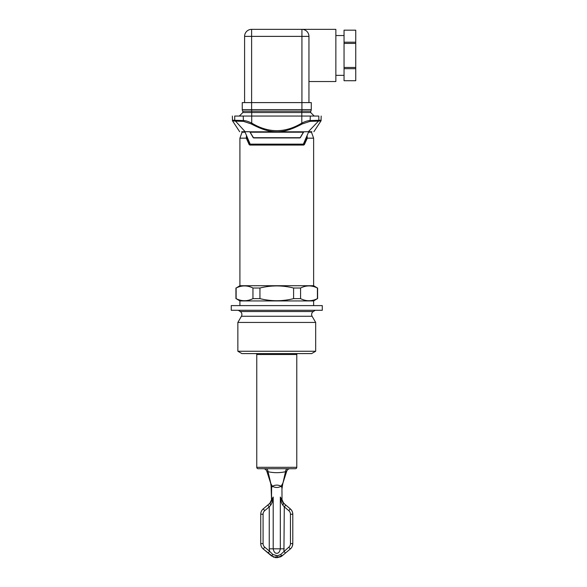 <?xml version="1.0" encoding="UTF-8"?>
<svg xmlns="http://www.w3.org/2000/svg" width="587" height="587" viewBox="0 0 587 587"><rect width="100%" height="100%" fill="white"/><g stroke="black" fill="none" stroke-linecap="round" stroke-linejoin="round"><path stroke-width="0.88" d="M244.588 102.6L244.588 36.372A7.022 7.022 0 0 1 251.61 29.35L301.923 29.35A7.022 7.022 0 0 1 308.945 36.372L251.61 36.372L251.61 109.622L311.286 109.622A2.341 2.341 0 0 1 310.699 111.17A2.341 2.341 0 0 0 311.286 109.622L311.286 102.6L242.248 102.6L242.248 109.622A2.341 2.341 0 0 0 242.835 111.17A2.341 2.341 0 0 1 242.248 109.622L251.61 109.622L251.728 111.163L242.835 111.163L242.835 112.543L239.327 116.057L242.835 112.543L251.728 112.543L251.728 116.057L234.705 116.057C231.146 116.057 231.146 116.057 234.705 116.057L234.705 120.269L232.364 120.262M321.184 116.057L321.03 120.827L318.506 121.098L318.792 120.276L310.31 120.533C308.08 120.555 305.24 121.414 301.806 123.094C285.113 133.198 268.42 133.198 251.728 123.094C248.294 121.414 245.461 120.555 243.223 120.533L234.705 120.269L234.991 121.098L243.444 121.355L251.258 123.923C271.099 134.438 282.435 134.438 302.276 123.923L310.09 121.355L318.506 121.098L308.351 131.73L311.873 131.73M234.741 120.276L245.183 131.73L249.512 131.73L250.128 132.17M303.406 132.17L300.302 137.703L303.78 131.796L308.351 131.73M308.725 131.73L303.362 144.138L250.172 144.138L244.882 131.73M241.668 131.73L245.183 131.73M232.357 116.057L232.503 120.827L239.672 131.73L232.503 120.827L234.991 121.098M321.03 120.819L313.862 131.73L321.03 120.827M321.17 120.262L318.829 120.269L318.829 116.057C322.388 116.057 322.388 116.057 318.829 116.057L301.806 116.057L301.806 112.543L310.699 112.543L314.214 116.057L310.699 112.543L310.699 111.17A2.341 2.341 0 0 0 311.286 109.622M318.792 120.276L318.543 121.098M308.945 62.369L308.945 102.6L308.945 81.534L335.859 81.534L335.859 29.35L301.923 29.35A7.022 7.022 0 0 1 308.945 36.372L308.945 62.369M304.587 29.871L305.761 30.487M308.63 34.281L308.872 35.337M344.048 43.423L355.751 43.423L355.751 30.172L344.048 30.172L344.048 80.72L355.751 80.705L355.751 68.686L344.048 68.686M355.751 68.686L355.751 67.468L344.048 67.468M355.751 43.423L355.751 67.468M344.048 42.198L355.751 42.198M355.751 30.179L344.048 30.179M302.122 111.17L251.728 111.163L251.728 112.543L301.806 112.543L301.806 111.163L310.699 111.17M302.804 111.178L302.151 111.17M251.61 111.17L250.73 111.178M249.754 111.192L248.712 111.2M243.965 111.214L243.583 111.207M251.258 123.923L251.728 123.094L251.728 116.057L301.806 116.057L301.806 123.094L302.276 123.923M303.406 132.324L304.022 131.73M303.927 131.745A0.47 0.47 0 0 0 303.618 131.965L303.435 132.28M299.898 137.938L253.635 137.938L250.106 132.28M249.512 131.73L249.923 131.965L249.512 131.73M250.128 132.324L253.232 137.703L300.045 137.703M253.283 137.585L250.165 132.207L303.376 132.207L300.25 137.585M249.93 144.571L252.711 144.607M300.823 144.607L304.015 144.373L304.367 144.607L303.618 145.07L303.274 144.607L250.26 144.607L249.923 145.07L250.26 144.607L249.519 144.373L249.167 144.607L249.923 145.07L303.618 145.07L303.274 144.607L304.015 144.373L303.604 144.571M307.199 137.446L307.287 138.172L313.627 138.172L313.627 285.722L317.406 288.019C311.792 285.231 306.187 285.231 300.581 288.019L293.595 288.019C282.376 285.231 271.157 285.231 259.946 288.019L252.953 288.019C247.347 285.231 241.741 285.231 236.128 288.019L236.128 298.636C241.741 301.417 247.347 301.417 252.953 298.636L259.946 298.636C271.157 301.417 282.376 301.417 293.595 298.636L300.581 298.636C306.187 301.417 311.792 301.417 317.406 298.636L313.627 300.933L239.907 300.933L236.128 298.636M308.498 132.2L311.455 132.2L313.627 138.172M307.126 136.023L307.287 138.172L306.869 138.018L304.015 144.373L298.563 144.607L298.255 144.138L298.717 144.138M236.128 288.019L239.907 285.722L313.627 285.722M307.287 138.172L304.367 144.607M249.167 144.607L246.305 138.15L239.907 138.172L239.907 285.722M239.907 138.172L242.079 132.2L245.036 132.2M254.817 144.138L254.971 144.607L255.279 144.138L249.519 144.373L246.672 138.018L246.305 138.15L246.415 136.023M252.953 298.636L252.953 288.019M317.406 298.636L317.406 288.019M300.581 288.019L300.581 298.636M293.595 298.636L293.595 288.019M259.946 288.019L259.946 298.636M239.907 305.607L239.907 300.933M313.627 300.933L313.627 305.607M322.285 305.607L231.249 305.607L231.249 310.288L322.285 310.288L322.285 305.607M238.285 310.288L240.259 311.536A3.507 3.507 0 0 1 241.426 316.261L237.86 322.439L237.86 351.253L315.674 351.253L315.674 322.439L312.108 316.261A3.507 3.507 0 0 1 313.275 311.536L315.248 310.288M315.674 322.439L237.86 322.439M315.674 351.253L311.638 353.587L241.895 353.587L237.86 351.253M255.822 353.587A0.939 0.939 0 0 1 256.761 354.519L256.761 467.318A1.401 1.401 0 0 0 258.163 468.719L295.371 468.719A1.401 1.401 0 0 0 296.78 467.318L296.78 354.519A0.939 0.939 0 0 1 297.712 353.587M265.163 468.719L263.93 468.719L265.163 468.719M264.253 468.719L265.016 468.719L264.253 468.719M288.518 468.719L289.259 468.719M268.956 468.719L271.289 468.719M282.2 468.719L284.57 468.719M290.044 468.719L290.081 468.719C288.613 468.727 287.498 469.534 286.742 471.148L285.502 471.721C279.661 472.99 273.843 472.99 268.039 471.721C267.819 469.93 267.136 468.932 265.984 468.719L267.078 468.719M286.434 468.719L287.549 468.719C286.434 468.874 285.752 469.879 285.502 471.721L281.929 487.68L282.031 499.742L283.704 503.323C282.486 502.061 281.364 499.97 280.329 497.035L282.031 499.742C282.831 502.45 283.389 503.646 283.704 503.33L282.031 499.742M268.31 468.719L270.812 468.719M270.812 483.38L271.612 487.68L272.397 486.271C275.31 484.723 278.223 484.723 281.136 486.271C278.223 487.87 275.31 487.87 272.397 486.271L270.893 483.717L268.039 471.721L266.792 471.148C265.896 469.468 264.788 468.653 263.453 468.719L263.607 468.719M271.612 487.68L271.502 499.742L273.204 497.042C272.185 499.955 271.055 502.054 269.837 503.323L271.502 499.742L271.033 484.532M282.905 483.094L281.136 486.271L281.929 487.68M271.502 499.742C270.673 502.494 270.108 503.69 269.829 503.33L268.45 504.49L269.837 503.323L270.739 505.121C272.324 502.655 273.146 499.963 273.204 497.042L273.204 548.823C273.821 551.89 275.01 553.38 276.77 553.277C278.546 553.358 279.735 551.875 280.329 548.823L280.329 497.035C280.388 499.963 281.21 502.655 282.795 505.121L283.704 503.323L285.788 505.077L284.284 506.867L288.789 510.646A4.681 4.681 0 0 1 290.455 514.234L290.455 543.606A4.681 4.681 0 0 1 288.789 547.194L280.674 554.524L277.468 555.772L277.409 557.65L282.956 555.141M282.795 505.121L284.284 506.867L283.932 551.266L285.436 553.064L281.921 556.006L280.674 554.524M290.844 509.377L290.624 509.149A7.022 7.022 0 0 0 290.294 508.856L284.357 503.873M282.758 483.571L282.031 488.545M270.776 483.571L271.502 488.545M270.629 483.086L271.502 488.553M274.921 557.547L276.55 557.65L271.612 556.006L272.86 554.524L269.602 551.266L269.25 548.823L269.25 506.867L270.739 505.121M273.725 557.224L263.247 548.984A7.022 7.022 0 0 1 260.738 543.606L260.738 514.234L263.079 514.234A4.681 4.681 0 0 1 264.752 510.646L269.25 506.867L267.745 505.077L263.247 508.856L269.176 503.873M261.597 514.234L260.738 514.234A7.022 7.022 0 0 1 263.247 508.856L267.745 505.077M272.86 554.524L277.468 555.772M276.066 555.772L276.125 557.65L281.921 556.006L290.294 548.984L283.029 555.082M282.941 555.155L281.921 556.006L276.983 557.65L280.813 556.769M288.789 510.646L290.294 508.856A7.022 7.022 0 0 1 292.796 514.234L292.796 543.606A7.022 7.022 0 0 1 290.294 548.984L283.125 555.001M292.377 546.013L292.796 543.606L291.937 543.606M268.729 553.592L263.247 548.984L271.612 556.006L268.098 553.064L269.602 551.266L264.752 547.194A4.681 4.681 0 0 1 263.079 543.606L263.079 514.234M285.091 504.49L282.633 502.039M292.796 514.234A7.022 7.022 0 0 0 291.673 510.419A7.022 7.022 0 0 1 292.796 514.234L290.455 514.234M284.556 553.798L290.294 548.984L288.789 547.194M281.466 556.359L285.436 553.064M273.667 557.202L268.787 553.636M262.69 548.463L262.917 548.691A7.022 7.022 0 0 0 263.247 548.984A7.022 7.022 0 0 1 260.738 543.606A7.022 7.022 0 0 0 261.861 547.422A7.022 7.022 0 0 1 260.738 543.606L263.079 543.606M268.442 504.49L267.797 505.033M286.801 470.987L282.78 483.519L282.031 488.494L282.508 484.524M243.444 121.355L243.223 116.057M249.761 131.796L303.78 131.796M310.09 121.355L310.31 116.057M301.923 111.17L301.923 29.35M251.61 36.372L244.588 36.372A7.022 7.022 0 0 1 251.61 29.35L251.61 36.372M251.728 111.956L251.728 111.163M246.672 138.018A195.346 169.173 180 0 1 246.731 136.822M306.803 136.822A195.126 168.983 180 0 1 306.869 138.018M240.259 311.536L313.275 311.536M312.108 316.261L241.426 316.261M296.78 467.318L256.761 467.318M256.761 354.519L296.78 354.519M269.25 548.823L284.284 548.823M290.624 509.149A7.022 7.022 0 0 0 290.294 508.856L289.758 509.567M260.738 514.234A7.022 7.022 0 0 1 263.247 508.856L264.752 510.646M290.455 543.606L292.796 543.606A7.022 7.022 0 0 1 290.294 548.984M264.752 547.194L263.783 548.273M335.859 35.55L344.048 35.55M344.048 80.72L355.751 80.72M335.859 75.334L344.048 75.334M242.079 132.2L242.079 131.73M311.455 132.2L311.455 131.73M235.93 288.019L235.93 298.636M317.604 288.019L317.604 298.636M286.463 468.719L285.436 468.719M272.104 468.719L267.936 468.719M284.834 468.719L283.536 468.719L284.834 468.719M283.132 468.719L282.685 468.719L283.132 468.719M270.761 483.519L266.792 471.148M269.91 503.257L270.989 501.878M292.363 511.791L291.871 510.741M273.725 557.232L269.066 553.871M284.893 468.719L283.272 468.719M290.712 509.237L291.079 509.633M291.203 509.78L291.805 510.631M292.671 512.899L292.781 513.735M261.619 547.011L261.398 546.578M260.863 544.919L260.753 544.105M267.122 472.161L267.606 473.665M268.149 475.331L268.347 475.954M268.597 476.717L268.941 477.796M269.206 478.603L269.822 480.526M269.961 480.958L270.123 481.472M270.24 481.854L270.438 482.477M286.412 472.161L285.957 473.57M285.392 475.331L285.187 475.954M284.937 476.725L284.592 477.796M284.328 478.603L283.712 480.526M283.572 480.966L283.411 481.472M283.294 481.854L283.095 482.477M292.781 544.076L292.715 544.663M260.753 513.764L260.819 513.177"/></g></svg>
